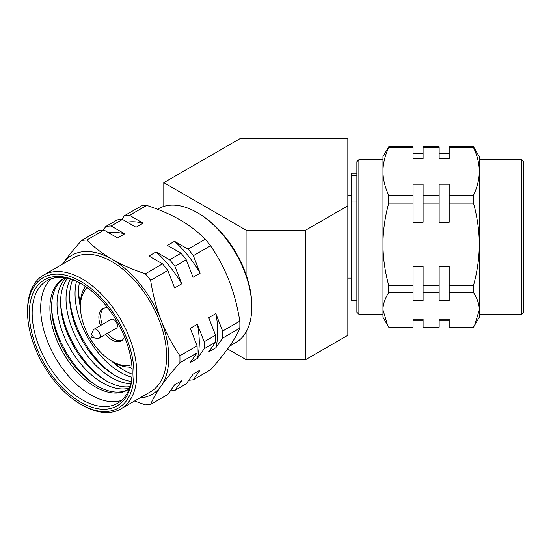 <?xml version="1.0" encoding="UTF-8"?>
<svg xmlns="http://www.w3.org/2000/svg" width="551" height="551" viewBox="0 0 551 551"><rect width="100%" height="100%" fill="white"/><g stroke="black" fill="none" stroke-linecap="round" stroke-linejoin="round"><path stroke-width="0.83" d="M347.833 138.618L240.057 138.618L163.792 182.656L246.077 230.16L305.688 230.16L347.833 205.826L347.833 138.618M163.792 206.418L163.792 182.656M227.611 348.962L246.077 359.624L246.077 331.964M246.077 274.591L246.077 230.16M246.077 359.624L305.688 359.624L305.688 230.16M305.688 359.624L347.833 335.29L347.833 205.826M413.064 300.584L423.099 300.584L423.099 285.521L439.154 285.521L439.154 300.584L449.189 300.584L449.189 292.553L473.502 292.553C477.331 298.477 479.26 304.248 479.294 309.869L479.294 317.238L473.502 327.184L449.189 327.184L449.189 319.153L439.154 319.153L439.154 327.184L423.099 327.184L423.099 319.153L413.064 319.153L413.064 327.184L388.751 327.184L387.642 325.345L382.959 309.869L382.959 244.32C382.993 257.703 384.929 271.436 388.751 285.521L388.751 292.553L413.064 292.553L413.064 300.584M356.869 300.681L351.249 300.681L351.249 201.053L356.869 201.053M358.873 314.222L358.873 159.687L356.869 161.691L356.869 312.217L358.873 314.222L382.959 314.222M388.751 195.295L388.751 203.119C384.929 217.204 382.993 230.938 382.959 244.32L382.959 156.677L388.751 146.724L388.751 147.516C384.929 155.685 382.993 163.647 382.959 171.402C382.993 179.165 384.929 187.126 388.751 195.295L413.064 195.295L413.064 222.225L423.099 222.225L423.099 195.295L439.154 195.295L439.154 222.225L449.189 222.225L449.189 203.119L473.502 203.119C477.331 217.204 479.26 230.938 479.294 244.32L479.294 309.869L474.611 325.345M423.099 203.119L439.154 203.119M423.099 292.553L439.154 292.553M388.751 146.724L413.064 146.724L413.064 158.592L423.099 158.592L423.099 146.724L439.154 146.724L439.154 158.592L449.189 158.592L449.189 147.516L473.502 147.516C477.331 155.685 479.26 163.647 479.294 171.402C479.26 179.165 477.331 187.126 473.502 195.295L473.502 203.119M423.099 147.516L439.154 147.516M388.751 203.119L413.064 203.119M388.751 285.521L413.064 285.521L413.064 292.553M388.751 147.516L413.064 147.516M388.751 292.553C384.929 298.477 382.993 304.248 382.959 309.869L382.959 317.238L387.642 325.345M423.099 195.295L423.099 184.22L413.064 184.22L413.064 195.295M449.189 203.119L449.189 184.22L439.154 184.22L439.154 195.295M449.189 195.295L473.502 195.295M449.189 147.516L449.189 146.724L473.502 146.724L473.502 147.516M521.446 159.687L521.446 314.222L523.45 312.217L523.45 161.691L521.446 159.687L479.294 159.687L479.294 171.402L479.294 156.677L473.502 146.724M479.294 281.568L479.294 244.32C479.26 257.703 477.331 271.436 473.502 285.521L473.502 292.553M479.294 171.402L479.294 244.32M423.099 285.521L423.099 266.415L413.064 266.415L413.064 285.521M449.189 292.553L449.189 266.415L439.154 266.415L439.154 285.521M449.189 285.521L473.502 285.521M382.959 281.568L382.959 244.32M382.959 171.402L382.959 159.687L358.873 159.687M356.869 175.349L351.249 175.349L351.249 173.234L356.869 173.234M351.249 175.349L351.249 201.053M131.785 364.645A44.659 25.78 60 0 1 111.991 361.277L114.119 362.503A47.668 27.522 60 0 0 131.992 366.897M122.129 340.291A18.562 10.717 60 0 1 113.795 338.927A18.562 10.717 60 0 1 107.431 333.355M102.314 324.491A18.562 10.717 60 0 1 103.657 308.291M124.471 336.723A18.562 10.717 60 0 1 121.275 340.89A18.562 10.717 60 0 1 111.991 339.974A18.562 10.717 60 0 1 105.627 334.395M100.509 325.531A18.562 10.717 60 0 1 102.706 308.732A18.562 10.717 60 0 1 107.913 308.05M93.987 329.298L111.233 319.339A5.117 2.955 60 0 1 115.18 320.71A5.117 2.955 60 0 1 117.411 325.861A5.117 2.955 60 0 1 116.351 328.203L99.104 338.162A5.117 2.955 -120 0 0 100.165 335.821A5.117 2.955 60 0 0 97.933 330.669A5.117 2.955 60 0 0 93.987 329.298A5.117 2.955 60 0 0 93.167 330.283L91.129 335.27A1.508 0.868 60 0 1 92.313 335.187A1.508 0.868 60 0 1 93.188 336.895A1.508 0.868 -120 0 1 92.499 337.653L97.837 338.376A5.117 2.955 -120 0 0 99.104 338.162M123.272 369.852A69.24 39.975 60 0 1 113.699 362.262M80.412 304.607A69.24 39.975 60 0 1 78.628 292.526M132.102 368.598A64.226 37.082 60 0 1 129.464 367.166A64.226 37.082 60 0 1 129.347 367.097M84.048 288.641A64.226 37.082 60 0 1 84.048 288.504A64.226 37.082 60 0 1 84.131 285.501M79.351 282.711A64.226 37.082 -120 0 0 78.621 291.637A64.226 37.082 -120 0 0 80.418 307.279M111.385 360.919A64.226 37.082 -120 0 0 124.037 370.3A64.226 37.082 -120 0 0 132.137 374.129M114.264 375.052A69.24 39.975 60 0 1 69.619 297.726M131.889 377.277A64.226 37.082 60 0 1 120.455 372.366A64.226 37.082 60 0 1 75.039 293.711A64.226 37.082 60 0 1 76.499 281.347M72.622 279.798A64.226 37.082 -120 0 0 69.612 296.844A64.226 37.082 -120 0 0 115.028 375.5A64.226 37.082 -120 0 0 131.29 381.409M105.248 380.252A69.24 39.975 60 0 1 60.603 302.926M130.794 383.744A64.226 37.082 60 0 1 111.44 377.573A64.226 37.082 60 0 1 66.024 298.911A64.226 37.082 60 0 1 70.356 279.061M67.449 278.31A64.226 37.082 -120 0 0 60.603 302.044A64.226 37.082 -120 0 0 106.012 380.7A64.226 37.082 -120 0 0 129.995 386.644M96.239 385.459A69.24 39.975 60 0 1 51.594 308.133M129.513 388.062A64.226 37.082 60 0 1 102.431 382.773A64.226 37.082 60 0 1 57.015 304.111A64.226 37.082 60 0 1 65.975 278.014M64.061 278.351A64.226 37.082 -120 0 0 51.587 307.244A64.226 37.082 -120 0 0 97.004 385.907A64.226 37.082 -120 0 0 128.259 389.557M222.618 338.121L215.834 347.771L208.733 351.869L215.517 342.219A90.316 52.145 -120 0 0 215.517 335.18L208.733 317.7L215.834 313.602L222.618 331.082A90.316 52.145 60 0 1 222.618 338.121L239.802 328.196C237.509 333.748 234.003 339.898 229.271 346.641C224.498 353.411 218.258 361.139 210.551 369.817L193.36 379.742L200.137 370.093L193.043 374.191L186.259 383.84L174.908 390.397L181.692 380.748L174.598 384.839L167.814 394.488L150.623 404.413C152.916 398.862 156.429 392.711 161.154 385.969A80.281 46.353 -120 0 0 168.758 357.585A80.281 46.353 -120 0 0 161.154 320.42C156.429 308.161 152.916 294.806 150.623 280.356A90.316 52.145 -120 0 0 145.347 273.792C132.633 269.577 121.516 264.735 111.991 259.266C102.514 253.763 94.125 247.344 86.831 240.009A90.316 52.145 -120 0 0 81.555 240.477C73.848 249.155 67.608 256.883 62.828 263.654L62.456 264.184A80.281 46.353 -120 0 1 62.828 263.654A80.281 46.353 -120 0 1 111.991 259.266A80.281 46.353 -120 0 1 161.154 320.42C165.927 332.652 172.174 344.43 179.881 355.76A90.316 52.145 -120 0 1 179.95 359.321A90.316 52.145 -120 0 1 179.881 362.792L197.072 352.867A90.316 52.145 -120 0 0 197.072 345.835L179.881 355.76M27.55 312.114A75.267 43.453 -120 0 0 80.77 404.289A75.267 43.453 -120 0 0 133.989 373.564A75.267 43.453 -120 0 0 80.77 281.389A75.267 43.453 -120 0 0 27.55 312.114L27.55 310.475A77.271 44.61 -120 0 1 43.557 275.101A77.271 44.61 -120 0 1 103.099 295.804A77.271 44.61 -120 0 1 136.827 373.564A77.271 44.61 -120 0 1 120.821 408.938A77.271 44.61 -120 0 1 82.189 405.109L80.77 404.289L82.189 405.109M132.212 372.538A72.753 42.007 60 0 1 80.77 402.244A72.753 42.007 60 0 1 29.327 313.133A72.753 42.007 60 0 1 80.77 283.434A72.753 42.007 60 0 1 132.212 372.538M132.212 371.711A70.748 40.85 60 0 1 117.563 403.291A70.748 40.85 60 0 1 82.189 399.785A70.748 40.85 60 0 1 32.165 313.133A70.748 40.85 60 0 1 46.814 280.748A70.748 40.85 60 0 1 81.486 283.855M167.814 270.431A90.316 52.145 -120 0 0 162.538 263.867L148.97 256.029L156.064 251.938L169.632 259.769A90.316 52.145 60 0 1 174.908 266.333L181.692 283.813L174.598 287.911L167.814 270.431L150.623 280.356M239.802 328.196A90.316 52.145 -120 0 0 239.802 321.157C237.509 306.707 234.003 293.352 229.271 281.093C224.498 268.86 218.251 257.083 210.551 245.753L193.36 255.678L200.137 273.158L193.043 277.256L186.259 259.776A90.316 52.145 -120 0 0 180.983 253.212L169.632 259.769M180.983 253.212L167.421 245.381L174.515 241.283L188.084 249.114A90.316 52.145 60 0 1 193.36 255.678M210.551 245.753A90.316 52.145 -120 0 0 205.275 239.189L188.084 249.114M205.275 239.189C197.974 231.854 189.585 225.435 180.115 219.932C170.583 214.463 159.466 209.621 146.759 205.406L129.568 215.331L143.136 223.162L136.035 227.26L122.474 219.429L111.116 225.986L124.684 233.817L117.59 237.915L104.022 230.084L86.831 240.009M162.538 263.867L145.347 273.792M197.072 345.835L190.288 328.355L197.382 324.257L204.166 341.737A90.316 52.145 60 0 1 204.166 348.769L197.382 358.419L190.288 362.517L197.072 352.867M215.517 335.18L204.166 341.737M239.802 321.157L222.618 331.082M186.259 259.776L174.908 266.333M215.517 342.219L204.166 348.769M139.734 398.015A80.281 46.353 -120 0 0 161.154 385.969C165.934 379.198 172.174 371.47 179.881 362.792M103.278 230.104L105.84 226.454A90.316 52.145 60 0 1 111.116 225.986M122.474 219.429A90.316 52.145 -120 0 0 117.198 219.897L105.84 226.454M121.73 219.45L124.292 215.806A90.316 52.145 60 0 1 129.568 215.331M146.759 205.406A90.316 52.145 -120 0 0 141.483 205.881L124.292 215.806M104.022 230.084A90.316 52.145 -120 0 0 98.746 230.552L81.555 240.477M134.568 401.004L145.347 404.889A90.316 52.145 -120 0 0 150.623 404.413M174.908 390.397A90.316 52.145 60 0 1 170.376 390.845M193.36 379.742A90.316 52.145 60 0 1 188.821 380.197M129.196 388.923A64.226 37.082 -120 0 1 127.426 390.06A64.226 37.082 -120 0 1 77.939 372.855A64.226 37.082 -120 0 1 49.9 308.223A64.226 37.082 60 0 1 63.207 278.82A64.226 37.082 60 0 1 65.073 277.856M51.333 278.737A70.748 40.85 60 0 0 40.678 308.223A70.748 40.85 -120 0 0 68.806 376.402A70.748 40.85 -120 0 0 121.564 400.384M43.557 275.101L73.359 257.896A77.271 44.61 60 0 1 132.901 278.592A77.271 44.61 60 0 1 166.629 356.359A77.271 44.61 -120 0 1 150.623 391.733L120.821 408.938M229.643 346.111L235.78 342.57A77.271 44.61 -120 0 0 251.779 307.196L251.779 305.557A75.267 43.453 -120 0 0 198.56 213.382L197.141 212.562A77.271 44.61 -120 0 0 158.509 208.733L157.538 209.29M251.779 307.196A77.271 44.61 -120 0 0 197.141 212.562M91.129 335.27A1.508 0.868 60 0 0 91.06 335.669A1.508 0.868 -120 0 0 92.499 337.653M114.119 362.503L111.991 361.277A44.659 25.78 60 0 1 80.412 306.583A44.659 25.78 60 0 1 87.389 287.753M85.543 286.444A47.668 27.522 60 0 0 80.412 304.124L80.412 306.583M215.834 313.602A83.291 48.089 60 0 1 215.834 347.771M174.515 241.283A83.291 48.089 60 0 1 200.137 273.158M127.178 222.149A83.291 48.089 60 0 1 143.136 223.162M197.382 324.257A83.291 48.089 60 0 1 197.382 358.419M156.064 251.938A83.291 48.089 60 0 1 181.692 283.813M108.726 232.797A83.291 48.089 60 0 1 124.684 233.817M479.294 314.222L521.446 314.222M347.833 278.097L351.249 278.097M347.833 195.812L351.249 195.812M449.189 153.66L439.154 153.66M449.189 320.248L439.154 320.248M423.099 320.248L413.064 320.248M423.099 153.66L413.064 153.66"/></g></svg>
